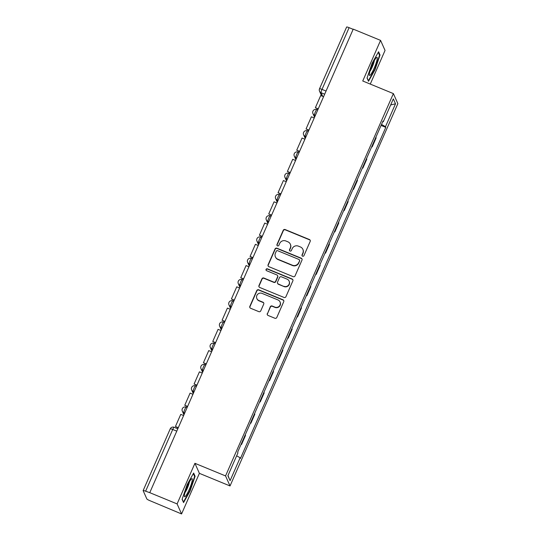 <?xml version="1.0" encoding="UTF-8"?>
<svg xmlns="http://www.w3.org/2000/svg" width="541" height="541" viewBox="0 0 541 541"><rect width="100%" height="100%" fill="white"/><g stroke="black" fill="none" stroke-linecap="round" stroke-linejoin="round"><path stroke-width="0.81" d="M302.588 256.191A1.035 1.008 -24.1 0 0 303.947 255.643L310.182 241.435A1.474 1.44 -24.1 0 0 309.425 239.541L285.154 229.553A1.474 1.44 -24.1 0 0 283.214 230.331L276.978 244.546A1.035 1.008 -24.1 0 0 277.513 245.871A1.035 1.008 -24.1 0 0 278.865 245.323L279.677 243.484A4.727 4.612 -24.1 0 1 285.864 240.975L287.886 241.813A4.727 4.612 -24.1 0 1 290.328 247.866L289.516 249.705A1.035 1.008 -24.1 0 0 290.05 251.031A1.035 1.008 -24.1 0 0 291.403 250.483L292.214 248.644A4.727 4.612 -24.1 0 1 298.409 246.141L300.431 246.973A4.727 4.612 -24.1 0 1 302.865 253.026L302.061 254.865A1.035 1.008 -24.1 0 0 302.588 256.191M267.301 313.55A1.474 1.44 -24.1 0 0 268.065 315.444L274.875 318.25A1.474 1.44 -24.1 0 0 276.809 317.466L283.734 301.682A1.474 1.44 -24.1 0 0 282.977 299.788L258.706 289.8A1.474 1.44 -24.1 0 0 256.765 290.585L249.841 306.368A1.474 1.44 -24.1 0 0 250.605 308.255L258.828 311.643A1.474 1.44 -24.1 0 0 260.762 310.859L263.724 304.11A1.474 1.44 -24.1 0 0 262.967 302.216L258.889 300.532A3.949 3.861 -24.1 0 1 257.678 294.27A3.949 3.861 -24.1 0 1 262.027 293.378L278.006 299.957A3.949 3.861 -24.1 0 1 279.217 306.226A3.949 3.861 -24.1 0 1 274.862 307.112L272.204 306.017A1.474 1.44 -24.1 0 0 270.27 306.801L267.43 313.848A1.474 1.44 -24.1 0 0 267.376 314.855M225.55 475.924L194.922 463.312L177.096 503.914L149.762 492.662L353.232 29.133L380.573 40.386L362.747 80.988L393.381 93.6L225.55 475.924L230.033 485.953L397.858 103.635L393.381 93.6M293.127 276.654A1.474 1.44 -24.1 0 0 295.068 275.869L301.993 260.093A1.474 1.44 -24.1 0 0 301.236 258.199L276.965 248.211A1.474 1.44 -24.1 0 0 275.024 248.988L268.099 264.772A1.474 1.44 -24.1 0 0 268.863 266.666L293.127 276.654M292.864 280.887L285.939 296.671A1.474 1.44 -24.1 0 1 284.005 297.449L259.734 287.46A1.474 1.44 -24.1 0 1 258.97 285.567L261.932 278.818A1.474 1.44 -24.1 0 1 263.873 278.033L273.712 282.084A1.474 1.44 -24.1 0 0 275.646 281.3L277.614 276.823A1.474 1.44 -24.1 0 0 276.857 274.929L266.605 270.71A1.035 1.008 -24.1 0 1 266.287 269.073A1.035 1.008 -24.1 0 1 267.43 268.836L292.106 278.994A1.474 1.44 -24.1 0 1 292.864 280.887M177.096 503.914L181.573 513.95L149.85 500.655A3.009 0.433 -156.3 0 1 146.841 498.937L143.149 490.66A3.009 0.433 -156.3 0 1 143.142 490.579L170.232 428.857A3.009 0.433 23.7 0 1 172.728 429.48L145.63 491.201A3.009 0.433 -156.3 0 0 143.142 490.579M370.274 84.085L385.05 50.421L380.573 40.386M181.573 513.95L199.399 473.348L230.033 485.953M149.762 492.662L145.63 491.201M346.619 27.131A3.009 0.433 23.7 0 1 346.612 27.05A3.009 0.433 23.7 0 1 349.107 27.672L322.01 89.393A3.009 0.467 112.4 0 0 321.077 92.707L322.713 96.359M353.145 29.336L349.107 27.672M375.867 137.272L376.137 137.887L372.194 146.881L371.735 146.692M371.917 146.266L372.194 146.881M362.402 167.947L362.862 168.136L366.812 159.142L366.534 158.527M362.585 167.521L362.862 168.136M353.07 189.201L353.53 189.391L357.479 180.396L357.202 179.788M353.259 188.775L353.53 189.391M343.745 210.456L344.198 210.645L348.147 201.651L347.877 201.042M343.927 210.03L344.198 210.645M334.412 231.71L334.872 231.9L338.815 222.906L338.544 222.297M334.595 231.291L334.872 231.9M325.08 252.965L325.54 253.154L329.489 244.16L329.212 243.551M325.269 252.546L325.54 253.154M315.748 274.219L316.208 274.409L320.157 265.415L319.887 264.806M315.937 273.8L316.208 274.409M306.422 295.474L306.875 295.663L310.825 286.676L310.554 286.061M306.605 295.055L306.875 295.663M297.09 316.735L297.55 316.918L301.493 307.93L301.222 307.315M297.273 316.309L297.55 316.918M287.758 337.99L288.218 338.179L292.167 329.185L291.89 328.57M287.947 337.564L288.218 338.179M278.426 359.244L278.885 359.434L282.835 350.44L282.564 349.824M278.615 358.818L278.885 359.434M269.1 380.499L269.56 380.688L273.503 371.694L273.232 371.085M269.283 380.073L269.56 380.688M259.768 401.753L260.228 401.943L264.177 392.949L263.9 392.34M259.95 401.327L260.228 401.943M250.436 423.008L250.896 423.197L254.845 414.203L254.568 413.595M250.625 422.589L250.896 423.197M241.103 444.262L241.563 444.452L245.513 435.458L245.242 434.849M241.293 443.843L241.563 444.452M382.724 121.651L383.278 121.772L393.327 98.881L395.518 103.798L385.476 126.689L381.506 124.423M236.654 455.793L240.136 457.781L240.441 458.47L385.78 127.378L385.476 126.689M240.136 457.781L230.087 480.672L227.889 475.755L237.939 452.864L237.634 452.181L382.974 121.089L383.278 121.772M368.495 81.299L374.994 69.782L380.039 55.006L378.585 51.747L372.086 63.263L367.041 78.039L368.495 81.299M194.922 463.312L199.399 473.348M183.561 502.589L190.06 491.072L195.105 476.296L193.651 473.037L187.152 484.553L182.107 499.329L183.561 502.589M381.06 125.431L385.78 127.378M395.518 103.798L390.656 104.968M227.991 475.532L230.087 480.672M374.636 69.633L374.994 69.782M379.322 54.709L380.039 55.006M189.702 490.924L190.06 491.072M194.388 475.999L195.105 476.296M302.135 255.819A1.035 1.008 -24.1 0 1 302.189 255.163L302.994 253.323A4.727 4.612 -24.1 0 0 302.994 249.617L302.865 249.327M290.321 244.167L290.456 244.458A4.727 4.612 -24.1 0 1 290.456 248.157L289.651 249.996A1.035 1.008 -24.1 0 0 289.597 250.659M310.243 240.427A1.474 1.44 -24.1 0 0 309.553 239.832L285.283 229.844A1.474 1.44 -24.1 0 0 283.349 230.628L277.107 244.836A1.035 1.008 -24.1 0 0 277.053 245.492M302.047 259.085A1.474 1.44 -24.1 0 0 301.364 258.49L277.093 248.502A1.474 1.44 -24.1 0 0 275.159 249.286L268.228 265.063A1.474 1.44 -24.1 0 0 268.174 266.071M299.457 260.782A1.035 1.008 -24.1 0 0 298.93 259.457L277.621 250.693A1.035 1.008 -24.1 0 0 276.268 251.24L275.416 253.181A4.727 4.612 -24.1 0 0 277.851 259.234L292.417 265.225A4.727 4.612 -24.1 0 0 298.612 262.723L299.592 261.08A1.035 1.008 -24.1 0 0 299.592 260.268L299.457 259.978M275.416 256.88L275.552 257.171A4.727 4.612 -24.1 0 0 277.986 259.524L277.851 259.234M299.592 261.08L298.74 263.014A4.727 4.612 -24.1 0 1 292.546 265.523L277.986 259.524M277.614 275.667L277.743 275.957A1.474 1.44 -24.1 0 1 277.743 277.114L275.782 281.597A1.474 1.44 -24.1 0 1 273.841 282.375L264.001 278.324A1.474 1.44 -24.1 0 0 262.067 279.109L259.098 285.864A1.474 1.44 -24.1 0 0 259.044 286.865M292.918 279.88A1.474 1.44 -24.1 0 0 292.235 279.284L267.558 269.134A1.035 1.008 -24.1 0 0 266.152 270.338M283.924 286.29A3.949 3.861 -24.1 0 0 289.104 281.104A3.949 3.861 -24.1 0 0 287.068 279.136L281.435 276.816A1.474 1.44 -24.1 0 0 279.501 277.601L277.533 282.077A1.474 1.44 -24.1 0 0 278.297 283.971L284.059 286.581A3.949 3.861 -24.1 0 0 289.232 281.394L289.104 281.104M277.54 283.234L277.668 283.525A1.474 1.44 -24.1 0 0 278.426 284.262L278.297 283.971M284.059 286.581L278.426 284.262M280.042 301.925L280.17 302.216A3.949 3.861 -24.1 0 1 274.997 307.403L272.333 306.307A1.474 1.44 -24.1 0 0 270.399 307.092L267.43 313.848M256.853 298.571L256.982 298.862A3.949 3.861 -24.1 0 0 259.017 300.83L258.889 300.532M263.785 303.102A1.474 1.44 -24.1 0 0 263.095 302.507L259.017 300.83M283.795 300.674A1.474 1.44 -24.1 0 0 283.105 300.086L258.835 290.091A1.474 1.44 -24.1 0 0 256.901 290.875L249.969 306.659A1.474 1.44 -24.1 0 0 249.915 307.667M318.128 109.106L315.389 107.666L320.712 95.541L323.572 96.717M315.389 107.666L318.243 108.842M376.211 57.786A9.779 1.528 112.4 0 0 371.674 66.279A9.779 1.528 112.4 0 0 369.3 74.942A9.779 1.528 112.4 0 0 370.321 75.03A9.779 1.528 112.4 0 0 375.799 64.061A9.779 1.528 112.4 0 0 376.462 57.556A9.779 1.528 112.4 0 0 376.211 57.786M378.26 52.321L379.566 55.25L374.676 69.566L368.38 80.731L367.102 77.863M369.929 71.284A6.695 1.041 112.4 0 0 374.325 60.599M191.277 479.083A9.779 1.528 112.4 0 0 186.74 487.569A9.779 1.528 112.4 0 0 184.366 496.239A9.779 1.528 112.4 0 0 185.387 496.32A9.779 1.528 112.4 0 0 190.865 485.351A9.779 1.528 112.4 0 0 191.528 478.846A9.779 1.528 112.4 0 0 191.277 479.083M193.326 473.618L194.632 476.54L189.742 490.856L183.446 502.021L182.168 499.16M184.995 492.574A6.695 1.041 112.4 0 0 189.391 481.889M308.803 130.361L306.064 128.92L311.386 116.795L314.24 117.972M306.064 128.92L308.918 130.097M299.471 151.615L296.732 150.175L302.054 138.05L304.908 139.226M296.732 150.175L299.586 151.352M290.138 172.87L287.399 171.429L292.722 159.304L295.575 160.481M287.399 171.429L290.253 172.606M280.806 194.124L278.067 192.691L283.396 180.559L286.25 181.735M278.067 192.691L280.921 193.861M271.481 215.379L268.742 213.945L274.064 201.82L276.918 202.99M268.742 213.945L271.596 215.115M262.148 236.633L259.41 235.2L264.732 223.075L267.585 224.245M259.41 235.2L262.263 236.376M252.816 257.895L250.077 256.454L255.399 244.329L258.253 245.499M250.077 256.454L252.931 257.631M243.484 279.149L240.745 277.709L246.074 265.584L248.928 266.76M240.745 277.709L243.606 278.885M234.158 300.404L231.42 298.963L236.742 286.838L239.595 288.015M231.42 298.963L234.273 300.14M224.826 321.658L222.087 320.218L227.409 308.093L230.263 309.269M222.087 320.218L224.941 321.395M215.494 342.913L212.755 341.472L218.077 329.347L220.938 330.524M212.755 341.472L215.609 342.649M206.168 364.167L203.43 362.734L208.752 350.602L211.605 351.778M203.43 362.734L206.283 363.904M196.836 385.422L194.097 383.988L199.419 371.856L202.273 373.033M194.097 383.988L196.951 385.158M187.504 406.676L184.765 405.243L190.087 393.118L192.941 394.288M184.765 405.243L187.619 406.419M178.172 427.931L175.433 426.497L180.762 414.372L183.615 415.542M175.433 426.497L178.287 427.674M324.681 94.188L321.077 92.707A3.009 2.942 -24.1 0 1 319.528 88.852A3.009 0.433 23.7 0 1 319.521 88.771A3.009 0.433 23.7 0 1 322.01 89.393L326.054 91.057M184.724 413.02L183.866 412.668L184.38 413.804M194.05 391.765L193.198 391.413L193.705 392.55M203.382 370.511L202.53 370.159L203.037 371.295M212.714 349.249L211.862 348.898L212.37 350.041M222.047 327.995L221.188 327.643L221.702 328.786M231.372 306.74L230.52 306.389L231.027 307.525M240.704 285.486L239.852 285.134L240.36 286.27M250.037 264.231L249.185 263.88L249.692 265.016M259.362 242.977L258.51 242.625L259.017 243.761M268.694 221.722L267.842 221.37L268.35 222.507M278.027 200.468L277.175 200.116L277.682 201.252M287.359 179.206L286.507 178.861L287.014 179.997M296.684 157.952L295.832 157.6L296.34 158.743M306.017 136.697L305.165 136.346L305.672 137.482M315.349 115.443L314.497 115.091L315.004 116.227M316.891 109.64A3.009 0.467 112.4 0 0 316.837 109.586A3.009 0.467 112.4 0 0 315.342 111.987A3.009 0.467 112.4 0 0 314.497 115.091A3.009 2.942 155.9 0 1 312.948 113.596L314.564 117.221M307.559 130.895A3.009 0.467 112.4 0 0 307.504 130.841A3.009 0.467 112.4 0 0 306.01 133.242A3.009 0.467 112.4 0 0 305.165 136.346A3.009 2.942 155.9 0 1 303.616 134.851L305.239 138.482M298.226 152.156A3.009 0.467 112.4 0 0 298.172 152.095A3.009 0.467 112.4 0 0 296.684 154.496A3.009 0.467 112.4 0 0 295.832 157.6A3.009 2.942 155.9 0 1 294.284 156.106L295.907 159.737M288.894 173.411A3.009 0.467 112.4 0 0 288.847 173.35A3.009 0.467 112.4 0 0 287.352 175.751A3.009 0.467 112.4 0 0 286.507 178.861A3.009 2.942 155.9 0 1 284.951 177.36L286.574 180.992M279.569 194.665A3.009 0.467 112.4 0 0 279.514 194.604A3.009 0.467 112.4 0 0 278.02 197.005A3.009 0.467 112.4 0 0 277.175 200.116A3.009 2.942 155.9 0 1 275.626 198.615L277.242 202.246M270.236 215.92A3.009 0.467 112.4 0 0 270.182 215.866A3.009 0.467 112.4 0 0 268.688 218.26A3.009 0.467 112.4 0 0 267.842 221.37A3.009 2.942 155.9 0 1 266.294 219.869L267.917 223.501M260.904 237.174A3.009 0.467 112.4 0 0 260.857 237.12A3.009 0.467 112.4 0 0 259.362 239.514A3.009 0.467 112.4 0 0 258.51 242.625A3.009 2.942 155.9 0 1 256.961 241.124L258.584 244.755M251.572 258.429A3.009 0.467 112.4 0 0 251.524 258.375A3.009 0.467 112.4 0 0 250.03 260.769A3.009 0.467 112.4 0 0 249.185 263.88A3.009 2.942 155.9 0 1 247.629 262.378L249.252 266.01M242.246 279.683A3.009 0.467 112.4 0 0 242.192 279.629A3.009 0.467 112.4 0 0 240.698 282.03A3.009 0.467 112.4 0 0 239.852 285.134A3.009 2.942 155.9 0 1 238.304 283.64L239.92 287.264M232.914 300.938A3.009 0.467 112.4 0 0 232.86 300.884A3.009 0.467 112.4 0 0 231.365 303.285A3.009 0.467 112.4 0 0 230.52 306.389A3.009 2.942 155.9 0 1 228.971 304.894L230.594 308.526M223.582 322.193A3.009 0.467 112.4 0 0 223.534 322.138A3.009 0.467 112.4 0 0 222.04 324.539A3.009 0.467 112.4 0 0 221.188 327.643A3.009 2.942 155.9 0 1 219.639 326.149L221.262 329.78M214.25 343.454A3.009 0.467 112.4 0 0 214.202 343.393A3.009 0.467 112.4 0 0 212.708 345.794A3.009 0.467 112.4 0 0 211.862 348.898A3.009 2.942 155.9 0 1 210.307 347.403L211.93 351.035M204.924 364.708A3.009 0.467 112.4 0 0 204.87 364.648A3.009 0.467 112.4 0 0 203.375 367.048A3.009 0.467 112.4 0 0 202.53 370.159A3.009 2.942 155.9 0 1 200.982 368.658L202.598 372.289M195.592 385.963A3.009 0.467 112.4 0 0 195.538 385.902A3.009 0.467 112.4 0 0 194.05 388.303A3.009 0.467 112.4 0 0 193.198 391.413A3.009 2.942 155.9 0 1 191.649 389.912L193.272 393.544M186.26 407.217A3.009 0.467 112.4 0 0 186.212 407.163A3.009 0.467 112.4 0 0 184.718 409.557A3.009 0.467 112.4 0 0 183.866 412.668A3.009 2.942 155.9 0 1 182.317 411.167L183.94 414.798M176.765 431.143L172.728 429.48A3.009 0.467 112.4 0 1 174.134 427.282A3.009 3.009 0 0 0 170.232 428.857A3.009 0.433 23.7 0 0 170.239 428.939M174.182 427.343A3.009 0.467 112.4 0 0 174.134 427.282L177.8 428.797M317.756 109.965L316.837 109.586A3.009 3.009 0 0 0 312.948 113.596M308.424 131.22L307.504 130.841A3.009 3.009 0 0 0 303.616 134.851M299.092 152.474L298.172 152.095A3.009 3.009 0 0 0 294.284 156.106M289.76 173.729L288.847 173.35A3.009 3.009 0 0 0 284.951 177.36M280.434 194.983L279.514 194.604A3.009 3.009 0 0 0 275.626 198.615M271.102 216.238L270.182 215.866A3.009 3.009 0 0 0 266.294 219.869M261.77 237.492L260.857 237.12A3.009 3.009 0 0 0 256.961 241.124M252.437 258.754L251.524 258.375A3.009 3.009 0 0 0 247.629 262.378M243.112 280.008L242.192 279.629A3.009 3.009 0 0 0 238.304 283.64M233.78 301.263L232.86 300.884A3.009 3.009 0 0 0 228.971 304.894M224.447 322.517L223.534 322.138A3.009 3.009 0 0 0 219.639 326.149M215.122 343.772L214.202 343.393A3.009 3.009 0 0 0 210.307 347.403M205.79 365.026L204.87 364.648A3.009 3.009 0 0 0 200.982 368.658M196.457 386.281L195.538 385.902A3.009 3.009 0 0 0 191.649 389.912M187.125 407.535L186.212 407.163A3.009 3.009 0 0 0 182.317 411.167M321.631 95.919L319.528 91.206A3.009 3.009 0 0 1 319.521 88.771L346.612 27.05"/></g></svg>
